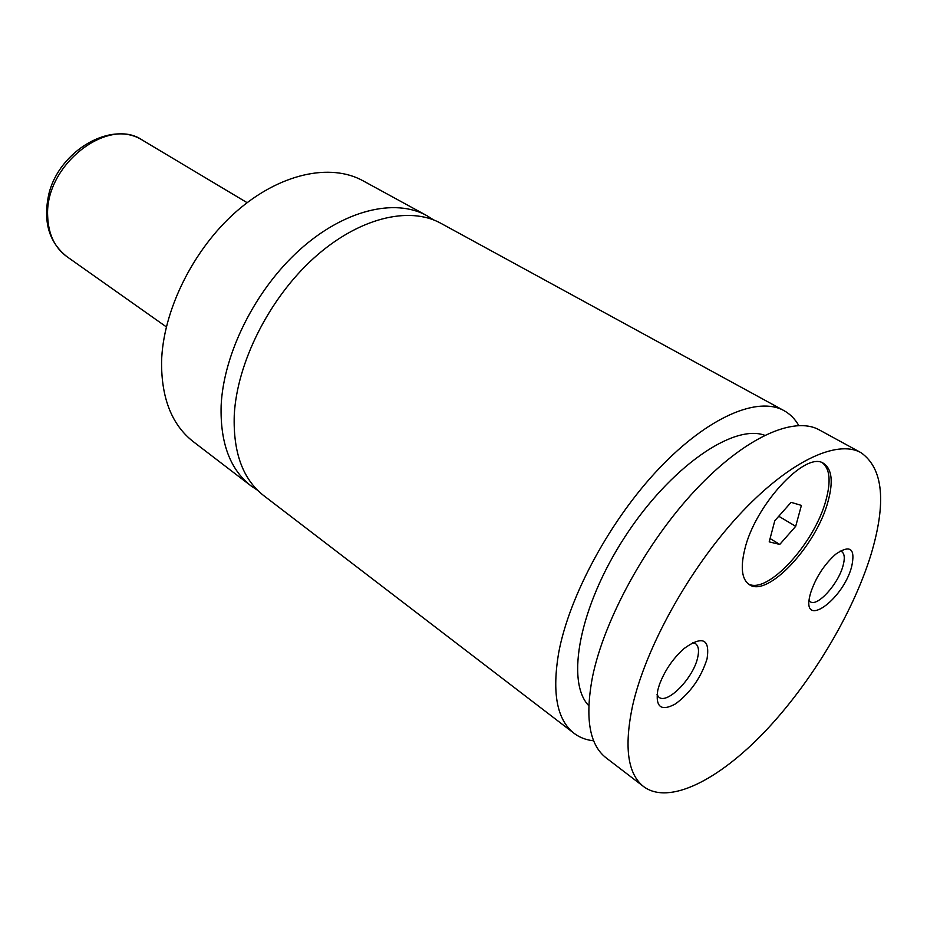 <?xml version="1.0" encoding="UTF-8"?>
<svg xmlns="http://www.w3.org/2000/svg" width="927" height="927" viewBox="0 0 927 927"><rect width="100%" height="100%" fill="white"/><g stroke="black" fill="none" stroke-linecap="round" stroke-linejoin="round"><path stroke-width="1.39" d="M433.523 219.873L426.744 215.585C394.844 197.926 343.963 209.919 299.63 249.884C255.319 289.78 223.488 353.581 221.136 405.62C220.128 442.758 230.07 469.502 250.962 485.841L257.625 490.302M798.738 425.493C795.018 418.969 790.094 414.01 783.964 410.615L440.765 223.245C409.016 205.667 358.123 217.949 313.569 258.343C269.062 298.656 236.883 362.944 234.253 415.215C233.059 452.503 242.851 479.294 263.65 495.563L574.068 733.315C579.653 737.544 586.188 740.036 593.662 740.789M828.112 501.148C833.385 481.611 831.913 469.05 823.697 463.488C806.026 450.116 754.787 505.215 744.659 549.769C740.372 567.834 741.89 579.433 749.225 584.566C767.533 598.17 816.722 545.238 828.112 501.148M748.228 583.859C767.394 595.076 814.879 543.025 826.015 499.943C831.044 481.356 829.897 469.027 822.585 462.944M851.554 567.104C855.679 548.541 850.395 544.242 835.691 554.207C824.033 564.682 815.656 577.66 810.557 593.141L809.989 595.308C801.276 629.491 842.481 600.626 851.554 567.104M809.109 600.65L810.279 601.75C817.243 607.139 837.973 584.404 842.91 566.212C845.065 558.552 844.659 553.674 841.67 551.577L840.152 551.032M707.058 658.865C710.128 638.761 702.411 635.354 683.906 648.645C672.932 658.587 664.786 670.522 659.468 684.462L657.788 690.151C655.25 707.139 661.183 711.704 675.586 703.836C690.638 692.539 701.125 677.544 707.058 658.865M656.976 694.752L658.946 697.243C667.417 704.613 693.234 678.089 697.602 657.88C699.294 650.719 698.587 645.968 695.505 643.628L692.515 642.654M426.744 215.585L362.944 180.753C330.406 162.77 279.722 173.442 236.35 211.507C193.013 249.514 162.735 311.124 161.565 362.086C161.402 398.471 171.97 424.995 193.256 441.646L250.962 485.841M783.964 410.615C757.892 396.014 708.321 416.768 659.456 468.112C610.638 519.329 569.445 595.343 558.761 652.365C551.82 692.898 556.918 719.873 574.068 733.315M764.671 435.273C733.28 423.604 670.059 467.173 624.949 536.803C579.584 606.27 565.4 681.727 588.784 705.69M870.928 554.809C886.618 502.422 883.292 468.378 860.963 452.654C836.664 438.992 787.915 461.947 738.286 515.91C688.703 569.757 645.319 648.39 632.469 706.235C623.964 747.301 627.706 774.103 643.72 786.664C668.958 805.296 718.344 780.314 764.578 731.936C810.928 683.269 852.597 614.137 870.928 554.809M860.963 452.654L819.236 429.873C793.952 415.69 744.74 437.44 695.517 489.977C646.339 542.388 604.137 619.607 592.48 677.011C584.833 717.799 589.34 744.705 605.98 757.753L643.72 786.664M779.769 544.427L795.69 526.327L801.403 505.4L791.079 502.353L774.798 520.719L769.201 541.866L779.769 544.427L770.082 538.541M778.761 516.246L795.69 526.327M47.659 216.061C48.308 234.172 54.705 247.694 66.86 256.617C48.841 242.179 42.851 221.286 48.876 193.928C58.911 151.507 110.927 119.78 142.549 140.232C108.007 115.956 44.728 165.087 47.659 216.061M66.86 256.617L166.327 326.872M142.549 140.232L247.115 202.677"/></g></svg>
